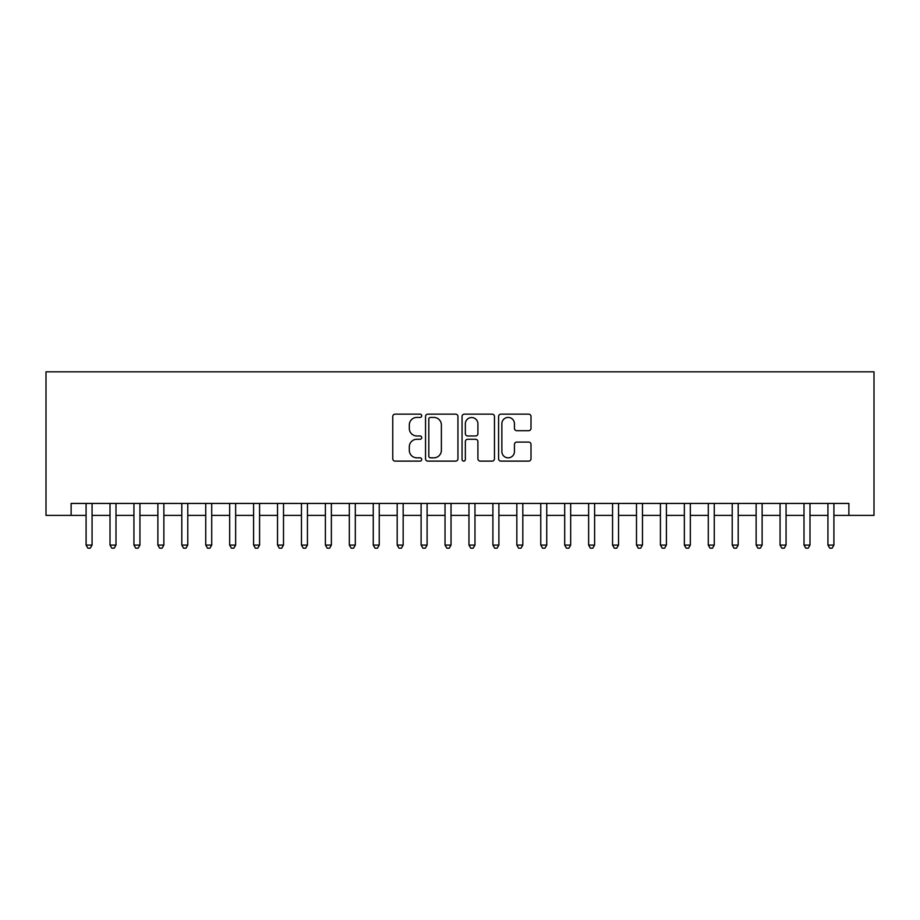<?xml version="1.0" encoding="UTF-8"?>
<svg xmlns="http://www.w3.org/2000/svg" width="920" height="920" viewBox="0 0 920 920"><rect width="100%" height="100%" fill="white"/><g stroke="black" fill="none" stroke-linecap="round" stroke-linejoin="round"><path stroke-width="1.38" d="M421.716 415.782A1.644 1.644 0 0 0 420.072 414.138L395.105 414.138A2.346 2.346 0 0 0 392.759 416.484L392.759 458.769A2.346 2.346 0 0 0 395.105 461.115L420.072 461.115A1.644 1.644 0 0 0 421.716 459.471A1.644 1.644 0 0 0 420.072 457.826L416.841 457.826A7.521 7.521 0 0 1 409.319 450.305L409.319 446.786A7.521 7.521 0 0 1 416.841 439.265L420.072 439.265A1.644 1.644 0 0 0 421.716 437.621A1.644 1.644 0 0 0 420.072 435.976L416.841 435.976A7.521 7.521 0 0 1 409.319 428.467L409.319 424.936A7.521 7.521 0 0 1 416.841 417.427L420.072 417.427A1.644 1.644 0 0 0 421.716 415.782M528.643 430.698A2.346 2.346 0 0 0 531.001 428.352L531.001 416.484A2.346 2.346 0 0 0 528.643 414.138L500.928 414.138A2.346 2.346 0 0 0 498.582 416.484L498.582 458.769A2.346 2.346 0 0 0 500.928 461.115L528.643 461.115A2.346 2.346 0 0 0 531.001 458.769L531.001 444.44A2.346 2.346 0 0 0 528.643 442.083L516.787 442.083A2.346 2.346 0 0 0 514.441 444.44L514.441 451.547A6.279 6.279 0 0 1 508.15 457.826A6.279 6.279 0 0 1 501.871 451.547L501.871 423.706A6.279 6.279 0 0 1 508.15 417.427A6.279 6.279 0 0 1 514.441 423.706L514.441 428.352A2.346 2.346 0 0 0 516.787 430.698L528.643 430.698M71.127 515.395L71.127 503.435L848.872 503.435L848.872 515.395L874 515.395L874 371.818L46 371.818L46 515.395L86.089 515.395M457.941 416.484A2.346 2.346 0 0 0 455.595 414.138L427.88 414.138A2.346 2.346 0 0 0 425.534 416.484L425.534 458.769A2.346 2.346 0 0 0 427.88 461.115L455.595 461.115A2.346 2.346 0 0 0 457.941 458.769L457.941 416.484M464.404 414.138L492.119 414.138A2.346 2.346 0 0 1 494.466 416.484L494.466 458.769A2.346 2.346 0 0 1 492.119 461.115L480.263 461.115A2.346 2.346 0 0 1 477.905 458.769L477.905 441.623A2.346 2.346 0 0 0 475.559 439.265L467.693 439.265A2.346 2.346 0 0 0 465.347 441.623L465.347 459.471A1.644 1.644 0 0 1 463.703 461.115A1.644 1.644 0 0 1 462.058 459.471L462.058 416.484A2.346 2.346 0 0 1 464.404 414.138M92.069 515.395L110.009 515.395M116.001 515.395L133.94 515.395M139.932 515.395L157.872 515.395M163.863 515.395L181.803 515.395M187.783 515.395L205.735 515.395M211.715 515.395L229.666 515.395M235.646 515.395L253.598 515.395M259.578 515.395L277.529 515.395M283.51 515.395L301.461 515.395M307.441 515.395L325.392 515.395M331.372 515.395L349.324 515.395M355.304 515.395L373.255 515.395M379.235 515.395L397.187 515.395M403.167 515.395L421.107 515.395M427.098 515.395L445.038 515.395M451.03 515.395L468.97 515.395M474.961 515.395L492.901 515.395M498.893 515.395L516.833 515.395M522.813 515.395L540.764 515.395M546.745 515.395L564.696 515.395M570.676 515.395L588.627 515.395M594.607 515.395L612.559 515.395M618.539 515.395L636.49 515.395M642.47 515.395L660.422 515.395M666.402 515.395L684.353 515.395M690.333 515.395L708.285 515.395M714.265 515.395L732.216 515.395M738.196 515.395L756.136 515.395M762.128 515.395L780.068 515.395M786.059 515.395L803.999 515.395M809.991 515.395L827.931 515.395M833.911 515.395L848.872 515.395M430.456 417.427A1.644 1.644 0 0 0 428.812 419.072L428.812 456.182A1.644 1.644 0 0 0 430.456 457.826L433.872 457.826A7.521 7.521 0 0 0 441.381 450.305L441.381 424.936A7.521 7.521 0 0 0 433.872 417.427L430.456 417.427M477.905 423.821A6.279 6.279 0 0 0 471.626 417.542A6.279 6.279 0 0 0 465.347 423.821L465.347 433.63A2.346 2.346 0 0 0 467.693 435.976L475.559 435.976A2.346 2.346 0 0 0 477.905 433.63L477.905 423.821M92.069 503.435L92.069 545.077L86.089 545.077L86.089 503.435M92.069 545.077L90.275 548.182L87.883 548.182L86.089 545.077M116.001 503.435L116.001 545.077L110.009 545.077L110.009 503.435M116.001 545.077L114.206 548.182L111.814 548.182L110.009 545.077M139.932 503.435L139.932 545.077L133.94 545.077L133.94 503.435M139.932 545.077L138.138 548.182L135.734 548.182L133.94 545.077M163.863 503.435L163.863 545.077L157.872 545.077L157.872 503.435M163.863 545.077L162.058 548.182L159.666 548.182L157.872 545.077M187.783 503.435L187.783 545.077L181.803 545.077L181.803 503.435M187.783 545.077L185.989 548.182L183.597 548.182L181.803 545.077M211.715 503.435L211.715 545.077L205.735 545.077L205.735 503.435M211.715 545.077L209.921 548.182L207.529 548.182L205.735 545.077M235.646 503.435L235.646 545.077L229.666 545.077L229.666 503.435M235.646 545.077L233.852 548.182L231.46 548.182L229.666 545.077M259.578 503.435L259.578 545.077L253.598 545.077L253.598 503.435M259.578 545.077L257.784 548.182L255.392 548.182L253.598 545.077M283.51 503.435L283.51 545.077L277.529 545.077L277.529 503.435M283.51 545.077L281.715 548.182L279.323 548.182L277.529 545.077M307.441 503.435L307.441 545.077L301.461 545.077L301.461 503.435M307.441 545.077L305.647 548.182L303.255 548.182L301.461 545.077M331.372 503.435L331.372 545.077L325.392 545.077L325.392 503.435M331.372 545.077L329.578 548.182L327.186 548.182L325.392 545.077M355.304 503.435L355.304 545.077L349.324 545.077L349.324 503.435M355.304 545.077L353.51 548.182L351.118 548.182L349.324 545.077M379.235 503.435L379.235 545.077L373.255 545.077L373.255 503.435M379.235 545.077L377.441 548.182L375.049 548.182L373.255 545.077M403.167 503.435L403.167 545.077L397.187 545.077L397.187 503.435M403.167 545.077L401.373 548.182L398.981 548.182L397.187 545.077M427.098 503.435L427.098 545.077L421.107 545.077L421.107 503.435M427.098 545.077L425.304 548.182L422.912 548.182L421.107 545.077M451.03 503.435L451.03 545.077L445.038 545.077L445.038 503.435M451.03 545.077L449.236 548.182L446.832 548.182L445.038 545.077M474.961 503.435L474.961 545.077L468.97 545.077L468.97 503.435M474.961 545.077L473.167 548.182L470.764 548.182L468.97 545.077M498.893 503.435L498.893 545.077L492.901 545.077L492.901 503.435M498.893 545.077L497.087 548.182L494.695 548.182L492.901 545.077M522.813 503.435L522.813 545.077L516.833 545.077L516.833 503.435M522.813 545.077L521.019 548.182L518.627 548.182L516.833 545.077M546.745 503.435L546.745 545.077L540.764 545.077L540.764 503.435M546.745 545.077L544.95 548.182L542.558 548.182L540.764 545.077M570.676 503.435L570.676 545.077L564.696 545.077L564.696 503.435M570.676 545.077L568.882 548.182L566.49 548.182L564.696 545.077M594.607 503.435L594.607 545.077L588.627 545.077L588.627 503.435M594.607 545.077L592.813 548.182L590.421 548.182L588.627 545.077M618.539 503.435L618.539 545.077L612.559 545.077L612.559 503.435M618.539 545.077L616.745 548.182L614.353 548.182L612.559 545.077M642.47 503.435L642.47 545.077L636.49 545.077L636.49 503.435M642.47 545.077L640.676 548.182L638.284 548.182L636.49 545.077M666.402 503.435L666.402 545.077L660.422 545.077L660.422 503.435M666.402 545.077L664.608 548.182L662.216 548.182L660.422 545.077M690.333 503.435L690.333 545.077L684.353 545.077L684.353 503.435M690.333 545.077L688.539 548.182L686.147 548.182L684.353 545.077M714.265 503.435L714.265 545.077L708.285 545.077L708.285 503.435M714.265 545.077L712.471 548.182L710.079 548.182L708.285 545.077M738.196 503.435L738.196 545.077L732.216 545.077L732.216 503.435M738.196 545.077L736.402 548.182L734.01 548.182L732.216 545.077M762.128 503.435L762.128 545.077L756.136 545.077L756.136 503.435M762.128 545.077L760.334 548.182L757.942 548.182L756.136 545.077M786.059 503.435L786.059 545.077L780.068 545.077L780.068 503.435M786.059 545.077L784.265 548.182L781.862 548.182L780.068 545.077M809.991 503.435L809.991 545.077L803.999 545.077L803.999 503.435M809.991 545.077L808.185 548.182L805.793 548.182L803.999 545.077M833.911 503.435L833.911 545.077L827.931 545.077L827.931 503.435M833.911 545.077L832.117 548.182L829.725 548.182L827.931 545.077"/></g></svg>
